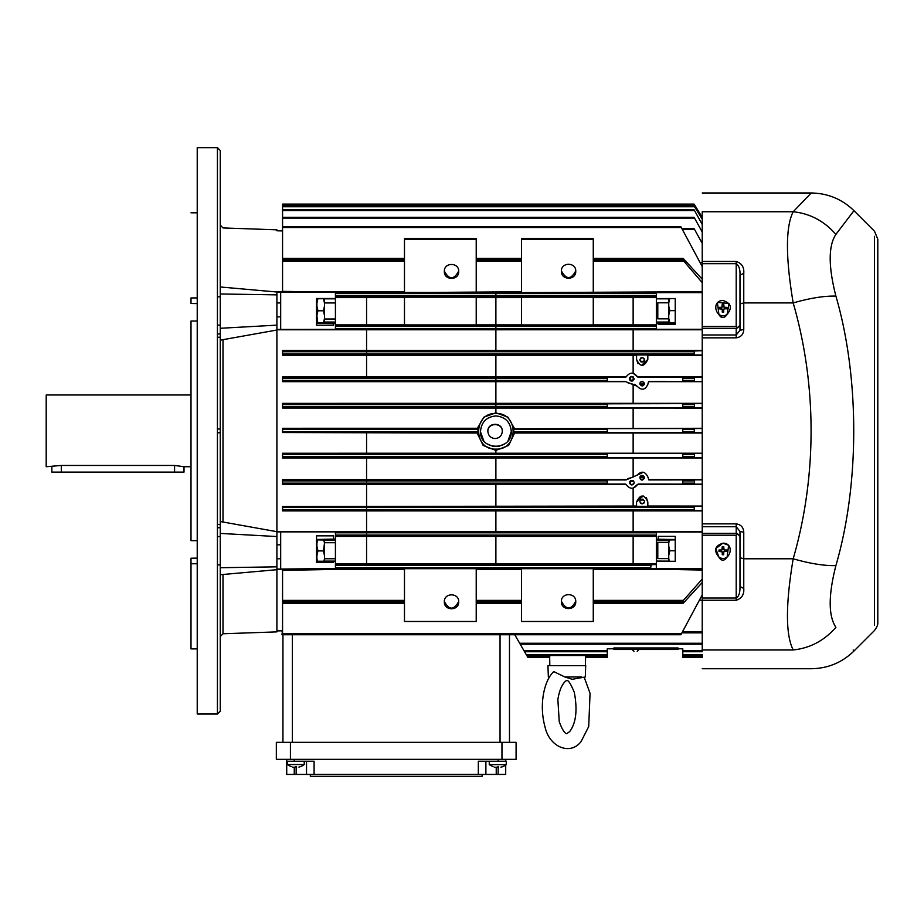 <?xml version="1.0" encoding="UTF-8"?>
<svg xmlns="http://www.w3.org/2000/svg" width="924" height="924" viewBox="0 0 924 924"><rect width="100%" height="100%" fill="white"/><g stroke="black" fill="none" stroke-linecap="round" stroke-linejoin="round"><path stroke-width="1.39" d="M669.022 298.833L656.352 298.833L656.352 322.049L668.814 322.049M675.236 322.811L668.745 322.58L668.745 303.003L669.542 299.076M656.352 298.833L656.352 296.616L335.424 296.616L335.424 325.479L656.352 325.479L656.352 322.049M702.228 329.787L276.9 329.776M656.352 323.446L675.236 323.319L675.236 298.533L656.352 298.533M669.692 298.625L668.745 303.003L668.745 298.695L675.236 298.625M656.352 325.479L656.352 329.256L276.9 329.441M335.424 329.256L335.424 328.505L656.352 328.505L656.352 329.302L702.228 329.302M702.228 292.619L656.352 292.619L656.352 296.812M675.236 324.52L658.246 324.52L658.246 323.446M656.352 324.878L593.266 324.878M521.529 324.878L476.218 324.878M404.481 324.878L335.424 324.878M593.266 324.936L521.529 324.936L521.529 297.182L593.266 297.182L593.266 324.936M476.218 324.936L404.481 324.936L404.481 297.182L476.218 297.182L476.218 324.936M702.228 569.531L675.236 569.542L702.228 570.05M276.9 291.845L276.9 531.554L702.228 531.519M702.228 291.649L695.945 291.765L702.228 291.765M633.136 296.616L633.136 324.878M633.136 329.256L633.136 350.404M633.136 354.735L633.136 373.273L637.479 376.865M702.228 381.416L648.602 381.346L647.759 384.684C644.987 390.09 641.452 390.609 637.179 386.244L624.982 381.346L282.559 381.658L625.71 381.681M627.777 382.755L633.136 384.292L633.136 403.326M633.136 408.085L633.136 428.262M633.136 433.033L633.136 453.222M633.136 457.969L633.136 477.096M626.472 479.625L282.559 479.648L626.045 479.949L637.179 475.144C641.406 470.766 644.929 471.286 647.759 476.703L648.879 479.949L702.228 479.891M702.228 484.419L637.572 484.43L633.136 488.115L633.136 506.04M633.136 510.903L633.136 531.508M633.136 536.417L633.136 563.698M699.399 600.207L702.228 600.3M702.228 433.021L514.599 433.033L508.65 445.414L495.888 450.427L483.102 445.403L477.165 433.033L477.904 432.536L282.559 432.536L282.559 428.286L477.419 428.262L483.853 417.186L495.888 412.82L507.888 417.151L514.368 428.262M702.228 432.779L513.871 432.536L513.709 428.759L702.228 428.286M702.228 262.474L700.069 262.543M282.559 350.97L282.559 351.721L694.109 351.721L694.525 350.97L282.559 350.427L702.228 350.415M702.228 355.255L647.828 355.266M637.468 376.865L702.228 376.888M702.228 381.658L648.521 381.681M282.559 403.823L282.559 404.585L607.276 404.585L607.276 403.823L282.559 403.349L702.228 403.338M702.228 408.073L282.559 408.062L282.559 404.585M282.559 453.707L282.559 454.458L607.276 454.458L607.276 453.707L282.559 453.245L702.228 453.234M702.228 457.958L282.559 457.958L282.559 454.458M648.775 479.625L702.228 479.648M647.828 506.04L702.228 506.052M702.228 510.88L282.559 510.88L282.559 507.322L694.109 507.322L694.525 510.337L282.559 510.337M637.987 363.698L636.555 359.344L636.555 354.793L647.828 354.793L647.828 359.344L641.475 365.511M646.396 497.69L647.828 502.044L647.828 506.514L636.555 506.514L636.555 502.044L643.185 495.911M521.529 297.609L476.218 297.609M656.352 297.609L593.266 297.609M404.481 297.609L335.424 297.609M675.236 308.454L675.236 310.637L669.773 310.637L668.745 315.269M668.745 306.006L669.773 310.637M669.738 322.811L668.745 318.283M668.745 302.806L657.796 302.806L657.796 318.849L668.745 318.849M656.352 292.619L656.352 296.616M695.945 291.765L521.529 292.608L521.529 238.6L593.266 238.6L593.266 239.524L521.529 239.524M521.529 291.765L404.481 292.608L404.481 238.6L476.218 238.6L476.218 239.524L404.481 239.524M404.481 291.765L276.9 291.776M276.9 292.18L656.352 292.839M702.228 523.873L736.209 523.873C741.002 524.589 743.52 527.385 743.762 532.259L743.762 558.789L793.185 558.789C785.55 604.469 785.55 634.857 793.185 649.965C817.047 674.936 817.047 674.936 793.185 649.965L702.228 649.965C702.228 674.959 702.228 674.959 702.228 649.965L702.228 211.746C702.228 186.752 702.228 186.752 702.228 211.746L793.185 211.746L811.249 192.989C827.812 193.255 842.053 199.145 853.961 210.684L853.175 211.7M335.424 325.479L335.424 326.23L656.352 326.23M335.424 328.505L335.424 326.23M633.136 488.115L632.501 488.23M702.228 484.153L638.068 484.084L636.717 485.447C633.448 489.154 630.18 489.154 626.911 485.447L626.045 484.43L282.559 484.407L282.559 480.133M627.777 478.644L633.136 477.107M626.149 376.865L626.911 375.941C630.18 372.245 633.448 372.245 636.717 375.941L637.93 377.211L702.228 377.154M632.547 373.169L633.136 373.273M702.228 655.509L682.79 655.509L682.79 656.467L702.228 656.467M702.228 644.178L520.212 644.178L526.218 654.573L607.276 654.573L607.276 648.798L613.986 648.798L613.986 647.955L677.95 647.955L677.962 648.798L682.79 648.798L682.79 650.796L702.228 650.796M682.79 650.796L682.79 651.732L702.228 651.732L682.79 651.732L682.79 654.573L702.228 654.573M514.76 634.742L519.681 643.254L702.228 643.254M643.416 472.233L637.179 475.144C641.429 470.778 644.952 471.298 647.759 476.703L648.14 477.766M647.759 384.684C644.952 390.09 641.429 390.609 637.179 386.244L634.603 384.303M513.871 432.536L514.599 433.033M513.709 428.759L702.228 428.517M702.228 217.302L694.571 204.862L282.559 204.862L282.559 205.994L694.109 205.994L694.571 206.757L282.559 206.757L282.559 258.362L404.481 258.362M702.228 219.184L694.109 205.994L282.559 205.994L282.559 206.757M702.228 224.486L694.525 210.533L282.559 210.533M702.228 232.04L694.525 218.076L282.559 218.076M702.228 243.37L694.525 229.406L682.316 229.406M694.525 350.97L702.228 350.716M636.555 355.266L282.559 355.243L282.559 351.721M702.228 354.989L282.559 354.735M607.276 403.823L702.228 403.58M702.228 407.842L282.559 407.599M607.276 453.453L702.228 453.465M702.228 457.727L282.559 457.484M636.555 506.04L282.559 506.56L702.228 506.317M702.228 510.579L694.525 510.337M647.828 358.593L647.828 359.344C644.074 367.325 640.32 367.325 636.555 359.344M636.555 502.044C640.32 494.063 644.074 494.063 647.828 502.044M702.228 282.628L682.79 259.99L593.266 259.99M276.9 531.866L702.228 532.016M276.9 531.554L276.9 631.877L222.996 633.76L220.258 636.59L220.258 593.358M335.424 532.051L335.424 542.711L324.474 542.711M656.352 532.051L656.352 539.235L658.246 539.235L658.246 536.37L675.236 536.37L675.236 561.376L656.352 561.376L656.352 539.235M335.424 542.711L335.424 564.691L651.143 564.691L656.352 564.541L656.352 561.376M656.352 561.122L668.745 561.122L656.352 561.076M404.481 603.337L282.559 603.337L282.559 633.806L681.392 633.806L702.228 594.917M702.228 582.49L683.379 603.072L593.266 603.06M593.266 600.381L683.379 600.381L702.228 579.071M675.236 569.542L593.266 569.542M702.228 568.664L335.424 568.468L276.9 569.115M276.9 569.519L404.481 569.542M404.481 568.676L476.218 568.676L476.218 621.482L404.481 621.482L404.481 568.676M476.218 569.542L521.529 569.542M521.529 568.676L593.266 568.676L593.266 621.482L521.529 621.482L521.529 568.676M281.993 630.792L282.559 634.742L680.896 634.742L281.993 634.742L281.993 633.806M404.481 603.06L282.559 603.06L282.559 570.351L328.193 569.542M366.574 564.691L366.574 536.417M366.574 535.065L366.574 510.903M366.574 509.586L366.574 484.43M366.574 483.148L366.574 457.969M366.574 453.707L366.574 433.287M366.574 377.396L366.574 329.256M366.574 325.479L366.574 297.609M305.925 291.765L282.559 291.349L282.559 258.628L404.481 258.639M477.177 433.033L282.559 432.536M282.559 381.173L282.559 376.888L626.16 376.865M656.352 295.853L335.424 295.853L335.424 296.616M335.424 295.853L335.424 292.839M280.677 316.874L276.9 316.874M280.677 329.279L280.677 292.654M335.424 323.562L333.529 323.562L333.529 325.213L316.539 325.213L316.539 298.498L335.424 298.498M476.218 292.608L476.218 239.524M458.697 271.425C459.147 280.688 443.901 280.677 444.352 271.425C443.901 262.173 459.147 262.173 458.697 271.425M593.266 292.608L593.266 239.524M575.744 271.24C576.195 280.503 560.949 280.492 561.399 271.24C560.949 261.989 576.195 261.989 575.744 271.24M719.357 315.5L721.159 317.14M721.852 317.394L723.203 317.544M702.228 261.457L736.209 261.457C741.764 263.282 744.27 267.221 743.762 273.273L739.985 275.179L739.985 330.307L736.209 334.985L736.209 328.343L737.883 327.662L736.209 326.519L736.209 263.698C739.004 265.604 740.263 269.427 739.985 275.179M793.185 649.965C810.059 648.163 824.3 640.621 835.897 627.327C828.308 615.881 828.308 595.31 835.897 565.604C824.3 565.904 810.059 563.628 793.185 558.789C817.035 476.541 817.047 385.181 793.185 302.922C785.55 257.242 785.55 226.854 793.185 211.746C810.059 213.548 824.3 221.09 835.897 234.396L853.961 210.684L874.485 231.208L877.8 239.212L877.8 251.513M717.983 302.425L728.99 303.476L727.096 314.414C724.358 318.503 721.632 318.503 718.895 314.414L717.474 302.922M743.762 273.273L743.762 329.452C743.508 334.349 740.99 337.144 736.209 337.838L736.209 334.985L702.228 334.985M737.883 534.037L736.209 533.367L736.209 526.738L739.985 531.404L739.985 586.532C740.112 592.746 738.854 596.569 736.209 598.013L736.209 535.192L737.883 534.037M728.597 545.668L727.096 557.068C724.358 561.168 721.632 561.168 718.895 557.068L715.742 548.613L722.949 543.185L727.962 545.044M739.985 557.703L743.762 558.789L743.762 588.438C744.259 594.513 741.741 598.452 736.209 600.254L736.209 598.013L702.228 598.013M719.357 558.154L721.159 559.794M721.852 560.048L723.203 560.198M323.55 322.719L324.474 318.422L324.474 322.511L323.55 322.719L316.92 322.511L316.92 318.422L317.833 322.719M316.539 323.319L333.529 323.562M335.424 322.049L324.474 322.049M335.424 298.833L324.44 298.833M316.92 315.407L316.92 298.729L324.474 298.729L324.474 315.407L323.446 310.787L317.948 310.787L316.92 315.407L317.359 321.032M495.888 413.525C518.826 412.462 518.826 450.184 495.888 449.11C472.949 450.184 472.949 412.462 495.888 413.525M477.419 428.262L478.066 428.759L477.904 432.536M625.987 377.015L626.911 375.941M625.848 484.28L626.911 485.447M520.212 644.178L519.669 643.231M524.035 650.796L524.578 651.732L524.035 650.796L607.276 650.796M702.228 657.391L682.79 657.391L682.79 656.467M682.79 655.509L682.79 654.573M607.276 654.573L607.276 655.509L526.749 655.509L607.276 655.509L607.276 657.391L585.573 657.391L585.481 656.467L607.276 656.467M526.218 654.573L527.315 656.467L549.768 656.467L549.734 655.509M678.066 648.775L678.066 647.955M613.883 647.955L613.883 648.775M613.883 649.468L618.595 649.468L618.595 647.955M524.578 651.732L607.276 651.732M673.342 647.955L673.342 649.468L678.066 649.468M702.228 632.848L681.912 632.848L702.228 632.848M607.276 480.133L607.276 484.084L625.56 484.084M682.79 484.084L682.79 479.949M642.192 480.133C634.199 475.005 650.184 475.005 642.192 480.133L644.536 478.043L639.847 477.523C641.741 474.682 643.312 474.855 644.536 478.043M633.275 484.465L631.808 484.973C623.816 479.845 639.801 479.845 631.808 484.973L630.341 484.43L633.31 484.43M625.698 377.211L607.276 377.339M682.79 381.346L682.79 377.211M632.074 381.127L630.884 380.954L630.399 376.888L631.808 376.414C639.801 381.543 623.816 381.543 631.808 376.414L633.136 376.865M640.32 382.19L642.192 381.254C650.184 386.394 634.199 386.382 642.192 381.254L644.559 383.656C643.3 386.475 641.741 386.636 639.905 384.176L639.87 384.003M607.276 432.536L607.276 431.785L513.883 431.785M607.276 428.759L607.276 431.785M682.79 432.813L682.79 428.482M682.79 432.536L682.79 428.759M694.525 432.536L694.109 431.785L682.79 431.785M694.525 428.759L694.109 431.785M282.559 204.112L694.109 204.112L694.571 204.862L694.109 204.112L282.559 204.112L282.559 204.862M694.109 209.771L694.525 210.533L694.109 209.771L282.559 209.771M694.109 217.325L694.525 218.076L694.109 217.325L282.559 217.325M694.109 228.655L694.525 229.406L694.109 228.655L681.912 228.655M694.109 351.721L694.525 354.735M642.192 357.542C650.184 362.67 634.199 362.67 642.192 357.542L640.713 358.062L639.835 359.886L640.598 361.631M694.525 377.396L694.525 381.173M682.79 377.396L682.79 378.147L694.109 378.147M682.79 381.173L682.79 378.147M694.525 403.823L694.525 407.599M682.79 403.823L682.79 404.585L694.109 404.585M682.79 403.58L682.79 407.842M682.79 407.599L682.79 404.585M607.276 404.585L607.276 407.599M694.525 453.707L694.525 457.484M682.79 453.707L682.79 454.458L694.109 454.458M682.79 453.453L682.79 457.727M682.79 457.484L682.79 454.458M607.276 454.458L607.276 457.484M694.525 480.133L694.525 483.91M682.79 480.133L682.79 480.884L694.109 480.884M682.79 483.91L682.79 480.884M694.525 506.56L694.109 507.322M282.559 506.56L282.559 507.322M642.192 503.846C634.199 498.717 650.184 498.717 642.192 503.846L643.866 503.164L644.559 501.524M702.228 279.21L683.379 258.628L682.79 259.99M683.379 258.628L593.266 258.639M702.228 266.586L681.3 227.523L282.559 227.523M282.559 226.761L680.896 226.761L681.3 227.523M335.424 535.065L656.352 535.065L656.352 535.828L335.424 535.828M280.677 532.051L280.677 568.63M335.424 561.411L333.529 561.411L333.529 562.52L316.539 562.52L316.539 535.851L333.529 535.851L333.529 539.096L335.424 539.096M276.9 544.825L280.677 544.825M656.352 536.417L335.424 536.417M656.352 540.69L668.745 540.69M669.357 539.859L668.745 543.127L668.745 539.974L675.236 539.859M675.236 539.524L658.246 539.235M656.352 561.157L668.745 561.157M675.236 561.284L668.745 561.261L668.745 546.142L669.773 550.773L675.236 550.773M656.352 563.698L335.424 563.698M681.392 633.806L680.896 634.742L681.392 633.806M683.379 603.072L682.79 603.06L683.379 600.381M575.744 601.616C576.195 610.88 560.949 610.868 561.399 601.616C560.949 592.365 576.195 592.365 575.744 601.616M458.697 601.801C459.147 611.064 443.901 611.053 444.352 601.801C443.901 592.55 459.147 592.55 458.697 601.801M335.424 568.468L335.424 564.691M651.143 568.468L650.692 567.706L335.424 567.706M651.143 564.691L650.692 567.706M656.352 568.618L656.283 564.541M335.424 561.099L324.474 561.099M282.559 428.759L478.066 428.759M607.276 483.91L282.559 483.91M282.559 377.396L607.276 377.211M276.9 330.018L220.258 340.171L220.258 521.529L276.9 531.681M276.9 325.144L220.258 328.286M276.9 294.872L220.258 293.971M276.9 292.007L220.258 286.971C220.258 205.128 220.258 205.128 220.258 286.971M436.047 239.166L421.691 239.166L436.047 239.166M458.685 271.102C453.915 279.949 449.133 279.949 444.352 271.09M553.072 239.177L538.715 239.177L553.072 239.177M575.733 270.917C570.963 279.764 566.181 279.764 561.399 270.917M739.985 304.008L743.762 302.922L793.185 302.922C810.059 298.082 824.3 295.819 835.897 296.107C828.308 266.401 828.308 245.83 835.897 234.396M737.872 327.662L739.985 325.075M727.096 314.414C716.331 321.413 710.163 300.496 722.995 300.519C731.138 303.164 732.501 307.784 727.096 314.414L726.021 314.992M718.895 314.414L719.969 314.992M743.762 329.452L739.985 330.307M835.897 565.604C859.678 484.28 859.678 377.442 835.897 296.107M743.762 532.259L739.985 531.404M737.883 534.049L739.985 536.648M718.895 557.068C713.49 550.438 714.853 545.818 722.995 543.173C735.827 543.15 729.66 564.067 718.895 557.068L719.969 557.646M743.762 588.438L739.985 586.532M853.175 650.011L853.961 651.027C842.064 662.589 827.823 668.479 811.249 668.722L702.228 668.722M835.897 627.327C859.678 658.581 859.678 658.581 835.897 627.327M675.236 536.37L675.236 537.006M324.474 318.422L324.474 315.407M323.492 298.648L324.474 303.141M317.902 298.648L316.92 303.141M316.92 306.156L317.948 310.787M323.446 310.787L324.474 306.156M495.888 415.939C505.232 416.851 510.36 421.979 511.261 431.323C512.219 451.155 479.556 451.155 480.503 431.323C481.416 421.979 486.544 416.851 495.888 415.939M509.482 634.742L509.482 742.342M673.342 649.468L618.595 649.468M642.122 480.133L641.187 479.903M640.494 479.406L639.847 477.523M633.98 483.529L634.176 482.617L633.333 484.419L630.295 484.419L630.364 480.746L633.009 480.584M633.483 480.942L634.176 482.524M607.276 377.396L607.276 381.173M630.364 380.642L629.741 379.903M629.463 378.574L629.729 377.662M633.194 376.865L630.353 376.923M629.544 379.441L630.226 380.515M633.402 377.038L632.848 380.896M639.847 383.437L640.251 382.282M642.399 357.553L643.012 357.692M644.317 358.87L643.901 361.538M643.578 361.804L641.083 361.989M642.122 503.846L641.141 503.603M640.505 503.13L639.835 501.432L640.586 499.769M642.226 499.133L643.173 499.341M317.556 539.893L316.92 543.277L316.92 540.009L317.556 539.893L324.474 540.009L324.474 543.277L323.827 539.893M324.474 540.39L335.424 540.39M333.529 539.096L316.539 539.477M333.529 561.411L316.539 561.388M335.424 561.157L324.474 561.157M324.474 546.292L324.474 561.238L316.92 561.238L316.92 546.292L317.948 550.923L323.446 550.923L324.474 543.277M220.258 574.728L276.9 569.692L222.996 574.485L222.996 633.76M276.9 566.828L220.258 567.729M276.9 536.555L220.258 533.414M668.745 543.127L668.745 546.142M668.745 558.419L669.253 561.284M669.773 550.773L668.745 555.405M575.733 601.293C570.963 610.14 566.181 610.14 561.399 601.281M458.685 601.478C453.915 610.325 449.133 610.325 444.352 601.466M217.429 714.033L217.429 147.667L197.228 147.667L197.228 714.033L217.429 714.033L220.258 711.191L220.258 150.508L220.258 675.814M723.735 309.182L723.735 312.093L722.256 312.093L722.256 309.182L718.976 308.812L718.976 307.334L721.887 307.334L722.256 304.054L722.995 303.984L723.735 304.054L724.104 307.334L727.015 307.334L727.015 308.812L724.104 308.812L723.735 309.944L722.256 309.944L722.256 310.845M723.735 551.836L723.735 554.747L722.256 554.747L722.256 551.836L718.976 551.466L718.976 549.988L721.887 549.988L722.256 546.708L722.995 546.638L723.735 546.708L724.104 549.988L727.015 549.988L727.015 551.466L724.104 551.466L723.735 552.598L722.256 552.598L722.256 553.499M500.046 634.742L500.046 742.342M292.377 634.742L292.377 742.342M282.94 634.742L282.94 742.342M480.503 431.323C481.427 421.991 486.555 416.863 495.888 415.95C505.047 416.816 510.163 421.818 511.261 430.942M511.261 431.6L508.096 440.667M504.954 443.739L498.648 446.442M493.173 446.454L486.867 443.774M483.702 440.713L480.515 431.889M290.425 742.342L290.425 759.332L276.334 759.332L276.334 742.342L516.089 742.342L516.089 759.332L501.963 759.332L501.963 742.342M585.516 655.509L585.481 656.467M630.364 480.746L633.263 480.746M630.399 376.888L633.229 376.888M639.905 384.176L644.559 383.656M316.92 543.277L316.92 546.292M317.382 561.261L316.92 558.558M317.948 550.923L316.92 555.543M324.001 561.261L324.474 558.558M324.474 555.543L323.446 550.923M668.745 542.561L657.796 542.561L657.796 558.604L668.745 558.604M877.8 239.212L877.8 622.499L877.8 239.212M723.735 310.776L723.735 309.944M725.767 308.812L724.104 308.812M725.698 307.334L724.866 307.334L724.866 308.812M724.104 307.334L724.866 307.334M723.735 305.301L723.735 306.964M722.256 305.382L722.256 306.202L723.735 306.202M722.256 306.964L722.256 306.202M720.223 307.334L721.887 307.334M720.304 308.812L721.124 308.812L721.124 307.334M721.887 308.812L721.124 308.812M722.256 309.944L722.256 309.182M723.735 553.43L723.735 552.598M725.767 551.466L724.104 551.466M725.698 549.988L724.866 549.988L724.866 551.466M724.104 549.988L724.866 549.988M723.735 547.955L723.735 549.618M722.256 548.036L722.256 548.868L723.735 548.868M722.256 549.618L722.256 548.868M720.223 549.988L721.887 549.988M720.304 551.466L721.124 551.466L721.124 549.988M721.887 551.466L721.124 551.466M722.256 552.598L722.256 551.836M495.091 438.553C490.702 438.115 488.288 435.712 487.86 431.323C487.422 422.002 502.76 422.002 502.309 431.323C501.882 435.712 499.48 438.115 495.091 438.553M290.425 759.332L501.963 759.332M527.847 657.391L549.676 657.391L549.768 656.467L549.676 657.391L527.847 657.391L527.315 656.467M550.473 665.661L561.33 665.661M584.777 665.661L585.446 665.65L585.573 657.391L607.276 657.391M552.252 665.65L551.051 665.661M549.676 657.391L549.815 665.661M877.8 523.365L877.8 508.258M877.8 504.481L877.8 489.385M877.8 338.357L877.8 353.28M877.8 357.23L877.8 372.257M877.8 391.21L877.8 386.174M877.8 410.094L877.8 394.987M877.8 428.967L877.8 413.871M877.8 466.724L877.8 456.652M877.8 454.146L877.8 451.628M877.8 315.696L877.8 300.6M487.872 431.473C487.606 422.349 502.552 422.337 502.309 431.462M549.48 677.188L548.348 676.98L547.944 665.661L585.701 665.661L585.308 676.98L572.199 679.29L564.899 676.98L581.785 676.98M197.228 540.679L191.002 540.679L191.002 321.032L197.228 321.032M197.228 297.944L191.002 297.944L191.002 303.488L197.228 303.58M191.002 297.944C191.002 185.608 191.002 185.608 191.002 297.944M197.228 563.755L191.002 563.755L191.002 648.902L197.228 648.902M197.228 558.119L191.002 558.212L191.002 563.755M286.717 759.332L286.717 761.226L314.091 761.226L314.091 774.439L478.332 774.439L478.332 761.226L505.705 761.226L505.705 759.332M314.091 774.439L286.717 774.439L286.717 761.226M505.705 765.049L505.705 774.439L485.885 774.439L485.885 761.226L485.885 774.439L478.332 774.439M548.348 676.98L549.607 676.98M584.176 677.188L590.055 693.335L588.715 726.53L581.173 741.394C570.732 755.728 549.283 747.528 544.929 726.53C538.842 704.538 544.201 680.26 553.753 671.598L564.899 676.98M306.537 761.226L306.537 774.439L306.537 761.226M489.258 761.226L489.258 764.645L506.248 764.645L506.248 761.203M310.314 774.439L310.314 776.333L482.109 776.333L482.109 774.439M287.248 761.226L287.248 764.552L304.239 764.552L304.239 761.226M500.912 767.174L502.252 766.793M496.939 767.093L498.567 766.793L498.567 767.498M494.594 767.174L496.534 767.498M489.258 764.645L493.185 766.793M298.914 767.082L300.242 766.689M294.929 766.989L296.558 766.689L296.558 767.394M292.585 767.082L294.525 767.394M287.248 764.552L291.175 766.689M191.002 394.975L46.2 394.975L46.2 466.724L61.307 465.453L174.578 465.453L184.015 466.724L184.015 472.095L174.578 472.095L174.578 465.453M51.859 466.724L51.859 472.095L174.578 472.095M645.449 388.23L647.736 384.777M640.113 476.668L640.632 475.999M641.36 475.56L642.041 475.421M220.258 333.945L217.429 333.991M217.429 337.26L220.258 337.214M220.258 428.967L217.429 428.967L220.258 428.967M217.429 432.744L220.258 432.744L217.429 432.744M220.258 524.486L217.429 524.439M217.429 527.708L220.258 527.754M495.888 293.589L495.888 324.878M495.888 326.23L495.888 350.404M495.888 354.735L495.888 376.865M495.888 378.147L495.888 403.326M495.888 404.585L495.888 412.82M495.888 450.427L495.888 453.222M495.888 457.484L495.888 479.625M495.888 483.91L495.888 506.04M495.888 510.337L495.888 531.508M495.888 535.828L495.888 563.698M682.409 631.924L702.228 631.924M683.379 261.319L593.266 261.319M656.352 293.589L335.424 293.589M404.481 261.319L282.559 261.319M521.529 261.319L476.218 261.319M702.228 263.698L736.209 263.698L736.209 261.457M702.228 326.519L736.209 326.519M702.228 328.343L736.209 328.343M702.228 337.838L736.209 337.838M702.228 526.738L736.209 526.738L736.209 523.873M702.228 533.367L736.209 533.367M702.228 535.192L736.209 535.192M702.228 600.254L736.209 600.254M682.79 429.521L694.109 429.521M513.79 429.521L607.276 429.521M694.109 353.984L282.559 353.984M694.109 380.411L682.79 380.411M694.109 406.849L682.79 406.849M607.276 406.849L282.559 406.849M694.109 456.722L682.79 456.722M607.276 456.722L282.559 456.722M694.109 483.148L682.79 483.148M694.109 509.586L282.559 509.586M335.424 532.802L656.352 532.802M593.266 601.709L682.79 601.709M476.218 600.381L521.529 600.381M282.559 600.381L404.481 600.381M222.996 339.674L222.996 522.025M222.996 287.214C222.996 208.789 222.996 208.789 222.996 287.214M404.481 259.99L282.559 259.99M476.218 258.639L521.529 258.639M476.218 259.99L521.529 259.99M282.559 431.785L477.893 431.785M477.985 429.521L282.559 429.521M335.424 565.442L650.692 565.442M404.481 601.709L282.559 601.709M476.218 601.709L521.529 601.709M476.218 603.06L521.529 603.06M607.276 483.148L282.559 483.148M282.559 480.884L607.276 480.884M607.276 380.411L282.559 380.411M282.559 378.147L607.276 378.147M874.485 625.352L874.485 236.359M498.151 759.332L498.151 761.226M294.259 759.332L294.259 761.226M294.259 774.439L294.259 767.37M498.151 766.793L498.151 774.439M496.234 767.463L496.234 774.439M296.154 774.439L296.154 766.689M61.307 465.453L61.307 472.095M282.559 230.919L276.9 230.781M282.559 630.78L276.9 630.919M702.228 192.989L811.249 192.989M593.266 603.337L682.963 603.337M276.9 302.945L280.677 302.945M276.9 229.822L222.996 227.939L220.258 225.11M476.218 258.362L521.529 258.362M593.266 258.362L682.963 258.362M280.677 558.754L276.9 558.754M476.218 603.337L521.529 603.337M877.8 622.499C878.112 624.405 877.003 627.073 874.485 630.514L853.961 651.027M324.474 318.999L335.424 318.999M324.474 302.945L335.424 302.945M632.085 649.468L633.98 651.351M639.085 649.468L637.202 651.351M217.429 147.667L220.258 150.508M335.424 558.754L324.474 558.754M217.429 325.132L220.258 325.132M217.429 296.812L220.258 296.812M197.228 212.809L191.002 212.809M217.429 564.887L220.258 564.887M217.429 536.567L220.258 536.567M569.681 731.6C576.079 723.03 577.615 709.932 574.289 692.295C570.582 683.506 568.098 679.66 566.828 680.757C567.648 679.614 560.545 682.212 557.877 699.549L559.228 721.586C564.668 736.567 567.636 733.24 566.828 733.621L569.681 731.6M502.321 766.793A13.802 13.802 0 0 0 506.248 764.645M300.312 766.689A13.802 13.802 0 0 0 304.239 764.552M191.002 466.724L184.015 466.724"/></g></svg>
